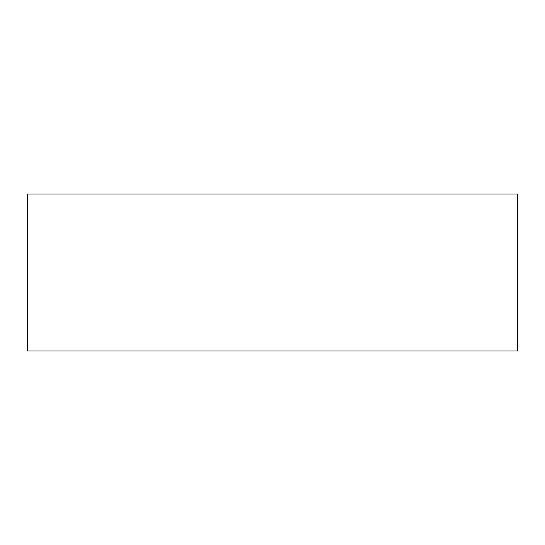 <?xml version="1.0" encoding="UTF-8"?>
<svg xmlns="http://www.w3.org/2000/svg" width="545" height="545" viewBox="0 0 545 545"><rect width="100%" height="100%" fill="white"/><g stroke="black" fill="none" stroke-linecap="round" stroke-linejoin="round"><path stroke-width="0.82" d="M27.25 194.02L517.75 194.02L517.75 350.98L27.25 350.98L27.25 194.02"/></g></svg>
